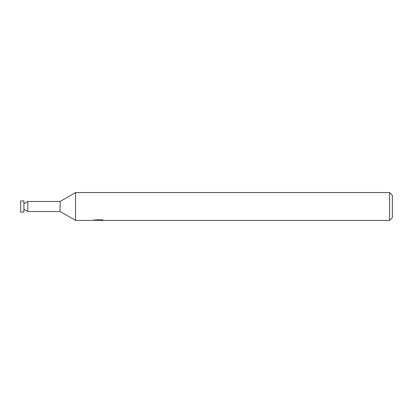 <?xml version="1.0" encoding="UTF-8"?>
<svg xmlns="http://www.w3.org/2000/svg" width="413" height="413" viewBox="0 0 413 413"><rect width="100%" height="100%" fill="white"/><g stroke="black" fill="none" stroke-linecap="round" stroke-linejoin="round"><path stroke-width="0.62" d="M23.902 209.257L27.816 211.518L27.816 201.482L60.107 201.482L75.558 192.561L389.562 192.561L392.35 195.349L392.35 217.651L389.562 220.439L100.266 220.439L100.214 219.809M27.816 211.518L60.107 211.518L60.107 201.482M94.143 219.479L94.05 220.439L75.558 220.439L75.558 192.561M100.214 220.222L97.169 220.299M98.79 220.439L98.129 220.439M389.562 220.439L389.562 192.561M94.143 220.408L99.347 220.175L94.892 220.175L96.343 219.809L101.841 219.809L103.436 220.217L100.214 220.428M99.347 219.809L99.347 220.175M23.902 212.076L20.65 212.076L20.65 200.924L23.902 200.924L23.902 212.076M60.107 211.518L75.558 220.439M23.902 203.743L27.816 201.482"/></g></svg>
